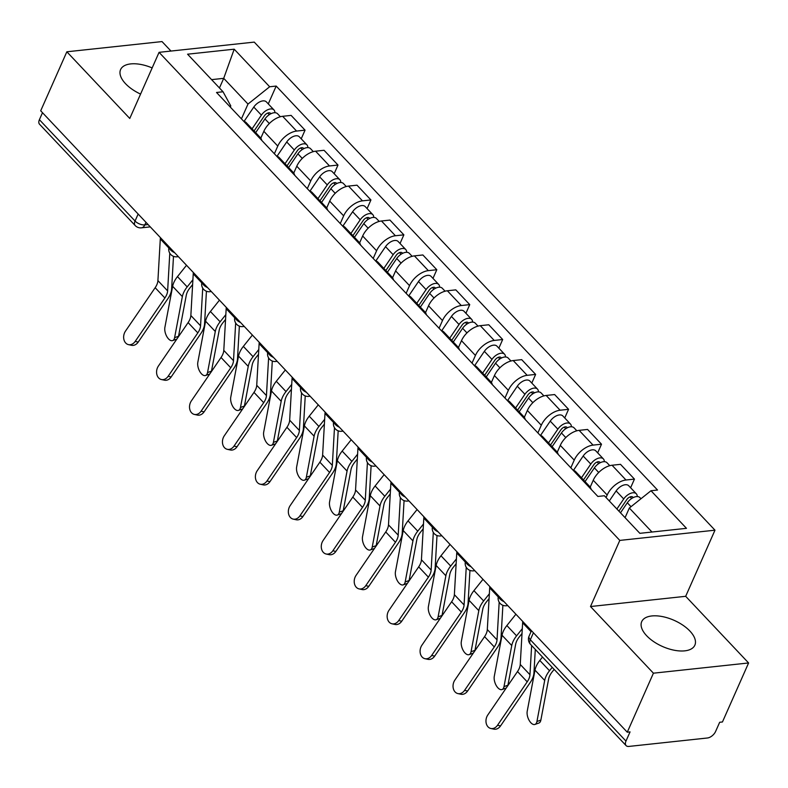 <?xml version="1.0" encoding="UTF-8"?>
<svg xmlns="http://www.w3.org/2000/svg" width="788" height="788" viewBox="0 0 788 788"><rect width="100%" height="100%" fill="white"/><g stroke="black" fill="none" stroke-linecap="round" stroke-linejoin="round"><path stroke-width="1.18" d="M152.163 67.926A29.067 14.312 23.9 0 0 120.594 69.58A29.067 14.312 23.9 0 0 125.519 83.676A29.067 14.312 23.9 0 0 140.569 94.077M646.643 635.729A29.067 14.312 23.9 0 0 674.164 650.218A29.067 14.312 23.9 0 0 694.858 645.185A29.067 14.312 23.9 0 0 689.924 631.08A29.067 14.312 23.9 0 0 662.403 616.59A29.067 14.312 23.9 0 0 641.708 621.634A29.067 14.312 23.9 0 0 646.643 635.729M170.966 51.053L162.023 41.577L66.842 51.791L40.7 110.803L627.278 732.2L653.419 673.188L748.6 662.964L685.678 596.309L714.982 530.186L254.248 42.109L159.068 52.333L619.801 540.41L590.498 606.533L653.419 673.188M748.6 662.964L722.448 721.975L719.68 722.271L715.602 731.461A7.456 4.206 136.7 0 1 707.427 737.992L628.903 746.423A7.456 4.206 136.7 0 1 626.105 745.615L530.452 644.279A7.456 4.206 -43.3 0 1 530.324 639.757L625.977 741.094A7.456 4.206 136.7 0 0 626.105 745.615M66.842 51.791L129.774 118.456L159.068 52.333M138.146 214.041L135.053 221.024A7.456 4.206 -43.3 0 0 135.181 225.545L39.528 124.218A7.456 4.206 -43.3 0 1 39.4 119.697L135.053 221.024A7.456 3.674 23.9 0 0 144.825 224.905L148.075 224.55M42.493 112.704L39.4 119.697M625.977 741.094L630.055 731.894L627.278 732.2M606.061 497.524L607.174 495.022A17.139 9.673 -43.3 0 1 625.987 480.01L634.448 479.104L620.511 464.339L612.049 465.245A17.139 9.673 136.7 0 0 593.236 480.256L590.202 487.122M586.912 484.847A17.139 9.673 -43.3 0 1 589.67 486.472A17.139 9.673 -43.3 0 1 591.138 489.318M630.617 487.752L634.448 479.104M589.67 486.472L575.732 471.707A17.139 9.673 136.7 0 0 572.984 470.081M570.827 467.806L574.235 460.123A17.139 9.673 -43.3 0 1 593.049 445.112L601.51 444.205L587.572 429.44L579.111 430.356A17.139 9.673 136.7 0 0 560.298 445.368L557.254 452.233M553.974 449.958A17.139 9.673 -43.3 0 1 556.732 451.583A17.139 9.673 -43.3 0 1 558.2 454.42M597.678 452.854L601.51 444.205M556.732 451.583L542.794 436.818A17.139 9.673 136.7 0 0 540.036 435.193M537.889 432.917L541.297 425.234A17.139 9.673 -43.3 0 1 560.101 410.223L568.572 409.317L554.634 394.552L546.173 395.458A17.139 9.673 136.7 0 0 527.359 410.469L524.315 417.335M521.035 415.059A17.139 9.673 -43.3 0 1 523.793 416.685A17.139 9.673 -43.3 0 1 525.261 419.531M564.73 417.965L568.572 409.317M523.793 416.685L509.856 401.919A17.139 9.673 136.7 0 0 507.098 400.294M504.95 398.019L508.358 390.336A17.139 9.673 -43.3 0 1 527.162 375.324L535.633 374.418L521.695 359.653L513.224 360.559A17.139 9.673 136.7 0 0 494.421 375.571L491.377 382.436M488.097 380.161A17.139 9.673 -43.3 0 1 490.855 381.786A17.139 9.673 -43.3 0 1 492.313 384.633M531.792 383.066L535.633 374.418M490.855 381.786L476.917 367.031A17.139 9.673 136.7 0 0 474.159 365.405M472.012 363.13L475.42 355.447A17.139 9.673 -43.3 0 1 494.224 340.436L502.685 339.52L488.757 324.764L480.286 325.671A17.139 9.673 136.7 0 0 461.482 340.682L458.439 347.547M455.159 345.272A17.139 9.673 -43.3 0 1 457.917 346.897A17.139 9.673 -43.3 0 1 459.374 349.744M498.853 348.178L502.685 339.52M457.917 346.897L443.979 332.132A17.139 9.673 136.7 0 0 441.221 330.507M439.074 328.232L442.482 320.549A17.139 9.673 -43.3 0 1 461.285 305.537L469.746 304.631L455.809 289.866L447.348 290.772A17.139 9.673 136.7 0 0 428.544 305.783L425.5 312.649M422.22 310.374A17.139 9.673 -43.3 0 1 424.978 311.999A17.139 9.673 -43.3 0 1 426.436 314.845M465.915 313.279L469.746 304.631M424.978 311.999L411.041 297.234A17.139 9.673 136.7 0 0 408.282 295.608M406.135 293.333L409.533 285.65A17.139 9.673 -43.3 0 1 428.347 270.639L436.808 269.732L422.87 254.967L414.409 255.883A17.139 9.673 136.7 0 0 395.606 270.895L392.562 277.76M389.282 275.485A17.139 9.673 -43.3 0 1 392.03 277.11A17.139 9.673 -43.3 0 1 393.498 279.947M432.976 278.381L436.808 269.732M392.03 277.11L378.102 262.345A17.139 9.673 136.7 0 0 375.344 260.72M373.197 258.444L376.595 250.761A17.139 9.673 -43.3 0 1 395.409 235.75L403.87 234.844L389.932 220.079L381.471 220.985A17.139 9.673 136.7 0 0 362.667 235.996L359.624 242.862M356.343 240.586A17.139 9.673 -43.3 0 1 359.092 242.212A17.139 9.673 -43.3 0 1 360.559 245.058M400.038 243.492L403.87 234.844M359.092 242.212L345.164 227.446A17.139 9.673 136.7 0 0 342.406 225.821M340.258 223.546L343.657 215.863A17.139 9.673 -43.3 0 1 362.47 200.851L370.931 199.945L356.994 185.18L348.532 186.086A17.139 9.673 136.7 0 0 329.719 201.098L326.685 207.963M323.395 205.688A17.139 9.673 -43.3 0 1 326.153 207.313A17.139 9.673 -43.3 0 1 327.621 210.16M367.1 208.593L370.931 199.945M326.153 207.313L312.215 192.558A17.139 9.673 136.7 0 0 309.467 190.932M307.31 188.647L310.718 180.974A17.139 9.673 -43.3 0 1 329.532 165.963L337.993 165.047L324.055 150.291L315.594 151.197A17.139 9.673 136.7 0 0 296.781 166.209L293.737 173.074M290.457 170.799A17.139 9.673 -43.3 0 1 293.215 172.424A17.139 9.673 -43.3 0 1 294.682 175.271M334.161 173.705L337.993 165.047M293.215 172.424L279.277 157.659A17.139 9.673 136.7 0 0 276.519 156.034M274.372 153.758L277.78 146.076A17.139 9.673 -43.3 0 1 296.584 131.064L305.054 130.158L291.117 115.393L282.656 116.299A17.139 9.673 136.7 0 0 263.842 131.31L260.798 138.176M257.518 135.9A17.139 9.673 -43.3 0 1 260.276 137.526A17.139 9.673 -43.3 0 1 261.744 140.372M301.223 138.806L305.054 130.158M260.276 137.526L246.339 122.761A17.139 9.673 136.7 0 0 243.581 121.135M651.981 532.028L629.336 508.033L625.071 517.657M629.336 508.033L651.006 490.737L686.476 528.324L639.856 533.328L604.386 495.75L597.865 496.45L216.523 92.472L223.043 91.772L187.574 54.195L234.194 49.191L269.663 86.769L247.993 104.065L223.713 78.337L211.598 79.637M651.006 490.737L657.527 490.037L276.184 86.069L269.663 86.769M714.982 530.186L619.801 540.41M685.678 596.309L590.498 606.533M219.448 87.96L223.713 78.337L234.194 49.191M241.433 118.86L247.993 104.065M223.043 91.772L230.786 105.907L230.283 107.05M268.275 103.908L276.184 86.069M522.759 621.486A23.473 13.248 136.7 0 0 522.631 622.776L520.247 664.451A13.79 7.782 -43.3 0 1 517.499 671.543L487.811 714.962A8.569 6.599 -77.7 0 0 490.845 728.486A8.569 6.599 -77.7 0 0 497.524 725.255L500.547 725.915A8.569 6.599 102.3 0 1 493.869 729.136L490.845 728.486M531.634 645.53L529.96 674.735A13.79 7.782 -43.3 0 1 527.211 681.827L497.524 725.255M535.298 649.41L533.949 672.903A18.626 10.52 -43.3 0 1 530.235 682.487L500.547 725.915M540.864 720.104A8.569 4.344 70.4 0 1 538.894 723.039L534.953 724.438A8.569 4.344 -109.6 0 0 536.933 721.513L540.864 720.104L548.625 679.039A13.79 7.782 136.7 0 1 552.201 671.859L554.161 669.396M542.518 657.054L539.81 660.452A18.626 10.52 136.7 0 0 534.983 670.155L527.221 711.219A8.569 4.344 -109.6 0 0 529.25 720.557A8.569 4.344 -109.6 0 0 534.953 724.438M620.491 512.811L627.317 502.774A9.318 5.26 -43.3 0 1 639.915 497.602L640.979 498.735M618.915 511.136L626.755 499.612A4.472 2.522 -43.3 0 1 632.803 497.13A4.472 2.522 -43.3 0 1 633.119 497.632M616.896 509.009L623.722 498.962A9.318 5.26 -43.3 0 1 636.33 493.8A9.318 5.26 -43.3 0 1 637.226 496.548M609.301 500.951L616.127 490.914A9.318 5.26 -43.3 0 1 628.725 485.753L636.33 493.8M552.23 667.347L549.522 670.736A18.626 10.52 136.7 0 0 544.695 680.438L536.933 721.513M489.821 586.587A23.473 13.248 136.7 0 0 489.693 587.878L487.309 629.553A13.79 7.782 -43.3 0 1 484.561 636.645L454.873 680.074A8.569 6.599 -77.7 0 0 457.907 693.588A8.569 6.599 -77.7 0 0 464.585 690.357L467.609 691.017A8.569 6.599 102.3 0 1 460.931 694.248L457.907 693.588M499.178 602.18L497.021 639.846A13.79 7.782 -43.3 0 1 494.273 646.938L464.585 690.357M502.882 605.292L501.01 638.004A18.626 10.52 -43.3 0 1 497.287 647.588L467.609 691.017M456.882 551.689A23.473 13.248 136.7 0 0 456.754 552.979L454.371 594.664A13.79 7.782 -43.3 0 1 451.623 601.756L421.935 645.175A8.569 6.599 -77.7 0 0 424.968 658.699A8.569 6.599 -77.7 0 0 431.647 655.468L434.671 656.118A8.569 6.599 102.3 0 1 427.992 659.349L424.968 658.699M466.24 567.291L464.083 604.948A13.79 7.782 -43.3 0 1 461.335 612.04L431.647 655.468M469.944 570.404L468.072 603.115A18.626 10.52 -43.3 0 1 464.349 612.7L434.671 656.118M522.02 633.503L519.262 636.96A13.79 7.782 136.7 0 0 515.687 644.141L507.925 685.215A8.569 4.344 70.4 0 1 507.817 685.708M506.241 688.013A8.569 4.344 70.4 0 1 505.955 688.141L502.015 689.539A8.569 4.344 -109.6 0 0 503.995 686.614L507.925 685.215M515.913 614.226L506.871 625.554A18.626 10.52 136.7 0 0 502.035 635.256L494.283 676.331A8.569 4.344 -109.6 0 0 496.312 685.659A8.569 4.344 -109.6 0 0 502.015 689.539M585.051 481.586L594.379 467.875A9.318 5.26 -43.3 0 1 606.977 462.714L609.784 465.678M583.484 479.912L593.817 464.713A4.472 2.522 -43.3 0 1 599.865 462.231A4.472 2.522 -43.3 0 1 600.18 462.743M581.465 477.784L590.783 464.073A9.318 5.26 -43.3 0 1 603.391 458.911A9.318 5.26 -43.3 0 1 604.288 461.66M573.506 470.259L583.179 456.016A9.318 5.26 -43.3 0 1 595.787 450.854L603.391 458.911M522.296 628.686L516.583 635.847A18.626 10.52 136.7 0 0 511.757 645.549L503.995 686.614M489.082 598.604L486.314 602.071A13.79 7.782 136.7 0 0 482.749 609.252L474.987 650.317A8.569 4.344 70.4 0 1 474.878 650.809M473.302 653.124A8.569 4.344 70.4 0 1 473.007 653.242L469.077 654.651A8.569 4.344 -109.6 0 0 471.057 651.725L474.987 650.317M482.975 579.328L473.933 590.655A18.626 10.52 136.7 0 0 469.096 600.367L461.344 641.432A8.569 4.344 -109.6 0 0 463.374 650.77A8.569 4.344 -109.6 0 0 469.077 654.651M552.112 446.688L561.43 432.976A9.318 5.26 -43.3 0 1 574.038 427.815L576.836 430.79M550.546 445.023L560.879 429.815A4.472 2.522 -43.3 0 1 566.927 427.342A4.472 2.522 -43.3 0 1 567.232 427.845M548.527 442.886L557.845 429.174A9.318 5.26 -43.3 0 1 570.443 424.013A9.318 5.26 -43.3 0 1 571.349 426.761M540.568 435.36L550.241 421.127A9.318 5.26 -43.3 0 1 562.849 415.966L570.443 424.013M489.358 593.788L483.645 600.948A18.626 10.52 136.7 0 0 478.809 610.651L471.057 651.725M423.944 516.8A23.473 13.248 136.7 0 0 423.816 518.09L421.432 559.766A13.79 7.782 -43.3 0 1 418.684 566.858L388.996 610.276A8.569 6.599 -77.7 0 0 392.03 623.8A8.569 6.599 -77.7 0 0 398.708 620.57L401.732 621.23A8.569 6.599 102.3 0 1 395.054 624.46L392.03 623.8M433.301 532.393L431.144 570.059A13.79 7.782 -43.3 0 1 428.396 577.151L398.708 620.57M437.005 535.505L435.134 568.217A18.626 10.52 -43.3 0 1 431.41 577.801L401.732 621.23M391.006 481.901A23.473 13.248 136.7 0 0 390.878 483.192L388.494 524.867A13.79 7.782 -43.3 0 1 385.736 531.959L356.058 575.388A8.569 6.599 -77.7 0 0 359.092 588.902A8.569 6.599 -77.7 0 0 365.77 585.671L368.784 586.331A8.569 6.599 102.3 0 1 362.116 589.562L359.092 588.902M400.363 497.494L398.206 535.16A13.79 7.782 -43.3 0 1 395.458 542.252L365.77 585.671M404.067 500.607L402.195 533.328A18.626 10.52 -43.3 0 1 398.472 542.912L368.784 586.331M358.067 447.003A23.473 13.248 136.7 0 0 357.939 448.293L355.555 489.978A13.79 7.782 -43.3 0 1 352.797 497.07L323.119 540.489A8.569 6.599 -77.7 0 0 326.153 554.013A8.569 6.599 -77.7 0 0 332.831 550.782L335.846 551.442A8.569 6.599 102.3 0 1 329.167 554.663L326.153 554.013M367.425 462.605L365.268 500.262A13.79 7.782 -43.3 0 1 362.51 507.354L332.831 550.782M371.118 465.718L369.247 498.43A18.626 10.52 -43.3 0 1 365.534 508.014L335.846 551.442M456.144 563.715L453.376 567.173A13.79 7.782 136.7 0 0 449.81 574.354L442.048 615.428A8.569 4.344 70.4 0 1 441.93 615.92M440.354 618.225A8.569 4.344 70.4 0 1 440.068 618.353L436.138 619.752A8.569 4.344 -109.6 0 0 438.118 616.827L442.048 615.428M450.037 544.429L440.984 555.767A18.626 10.52 136.7 0 0 436.158 565.469L428.406 606.533A8.569 4.344 -109.6 0 0 430.435 615.871A8.569 4.344 -109.6 0 0 436.138 619.752M519.174 411.789L528.492 398.088A9.318 5.26 -43.3 0 1 541.1 392.926L543.897 395.891M517.598 410.124L527.94 394.926A4.472 2.522 -43.3 0 1 533.988 392.444A4.472 2.522 -43.3 0 1 534.294 392.946M515.588 407.987L524.906 394.286A9.318 5.26 -43.3 0 1 537.505 389.124A9.318 5.26 -43.3 0 1 538.401 391.872M507.63 400.471L517.302 386.228A9.318 5.26 -43.3 0 1 529.91 381.067L537.505 389.124M456.419 558.889L450.706 566.05A18.626 10.52 136.7 0 0 445.87 575.762L438.118 616.827M423.205 528.817L420.437 532.274A13.79 7.782 136.7 0 0 416.862 539.455L409.11 580.529A8.569 4.344 70.4 0 1 408.992 581.022M407.416 583.327A8.569 4.344 70.4 0 1 407.13 583.455L403.2 584.863A8.569 4.344 -109.6 0 0 405.18 581.928L409.11 580.529M417.088 509.54L408.046 520.868A18.626 10.52 136.7 0 0 403.22 530.57L395.458 571.645A8.569 4.344 -109.6 0 0 397.487 580.973A8.569 4.344 -109.6 0 0 403.2 584.863M486.235 376.9L495.554 363.189A9.318 5.26 -43.3 0 1 508.161 358.028L510.959 361.002M484.659 375.236L494.992 360.027A4.472 2.522 -43.3 0 1 501.05 357.555A4.472 2.522 -43.3 0 1 501.355 358.057M482.65 373.098L491.968 359.387A9.318 5.26 -43.3 0 1 504.566 354.226A9.318 5.26 -43.3 0 1 505.463 356.974M474.681 365.573L484.364 351.34A9.318 5.26 -43.3 0 1 496.962 346.168L504.566 354.226M423.481 524L417.758 531.161A18.626 10.52 136.7 0 0 412.932 540.864L405.18 581.928M390.267 493.918L387.499 497.386A13.79 7.782 136.7 0 0 383.923 504.566L376.171 545.631A8.569 4.344 70.4 0 1 376.053 546.133M374.477 548.438A8.569 4.344 70.4 0 1 374.192 548.566L370.261 549.965A8.569 4.344 -109.6 0 0 372.231 547.039L376.171 545.631M384.15 474.642L375.108 485.979A18.626 10.52 136.7 0 0 370.281 495.682L362.519 536.746A8.569 4.344 -109.6 0 0 364.548 546.084A8.569 4.344 -109.6 0 0 370.261 549.965M453.297 342.002L462.615 328.3A9.318 5.26 -43.3 0 1 475.213 323.129L478.021 326.104M451.721 340.337L462.054 325.139A4.472 2.522 -43.3 0 1 468.102 322.656A4.472 2.522 -43.3 0 1 468.417 323.159M449.712 338.2L459.03 324.489A9.318 5.26 -43.3 0 1 471.628 319.327A9.318 5.26 -43.3 0 1 472.524 322.075M441.743 330.674L451.425 316.441A9.318 5.26 -43.3 0 1 464.024 311.28L471.628 319.327M390.543 489.102L384.82 496.263A18.626 10.52 136.7 0 0 379.993 505.965L372.231 547.039M325.129 412.114A23.473 13.248 136.7 0 0 325.001 413.404L322.617 455.08A13.79 7.782 -43.3 0 1 319.859 462.172L290.181 505.6A8.569 6.599 -77.7 0 0 293.215 519.115A8.569 6.599 -77.7 0 0 299.893 515.884L302.907 516.544A8.569 6.599 102.3 0 1 296.229 519.775L293.215 519.115M334.476 427.707L332.329 465.373A13.79 7.782 -43.3 0 1 329.571 472.465L299.893 515.884M338.18 430.819L336.309 463.531A18.626 10.52 -43.3 0 1 332.595 473.115L302.907 516.544M357.319 459.03L354.561 462.487A13.79 7.782 136.7 0 0 350.985 469.668L343.233 510.742A8.569 4.344 70.4 0 1 343.115 511.235M341.539 513.54A8.569 4.344 70.4 0 1 341.253 513.668L337.323 515.066A8.569 4.344 -109.6 0 0 339.293 512.141L343.233 510.742M351.212 439.753L342.169 451.081A18.626 10.52 136.7 0 0 337.343 460.783L329.581 501.858A8.569 4.344 -109.6 0 0 331.61 511.185A8.569 4.344 -109.6 0 0 337.323 515.066M420.359 307.113L429.677 293.402A9.318 5.26 -43.3 0 1 442.275 288.241L445.082 291.205M418.783 305.439L429.115 290.24A4.472 2.522 -43.3 0 1 435.163 287.758A4.472 2.522 -43.3 0 1 435.478 288.27M416.763 303.311L426.091 289.6A9.318 5.26 -43.3 0 1 438.689 284.438A9.318 5.26 -43.3 0 1 439.586 287.187M408.805 295.786L418.487 281.543A9.318 5.26 -43.3 0 1 431.085 276.381L438.689 284.438M357.594 454.213L351.881 461.374A18.626 10.52 136.7 0 0 347.055 471.076L339.293 512.141M292.19 377.216A23.473 13.248 136.7 0 0 292.062 378.506L289.669 420.181A13.79 7.782 -43.3 0 1 286.921 427.283L257.233 470.702A8.569 6.599 -77.7 0 0 260.276 484.226A8.569 6.599 -77.7 0 0 266.955 480.995L269.969 481.645A8.569 6.599 102.3 0 1 263.291 484.876L260.276 484.226M301.538 392.818L299.391 430.475A13.79 7.782 -43.3 0 1 296.633 437.567L266.955 480.995M305.242 395.931L303.37 428.642A18.626 10.52 -43.3 0 1 299.657 438.226L269.969 481.645M324.38 424.131L321.622 427.598A13.79 7.782 136.7 0 0 318.047 434.779L310.285 475.844A8.569 4.344 70.4 0 1 310.176 476.336M308.601 478.641A8.569 4.344 70.4 0 1 308.315 478.769L304.385 480.178A8.569 4.344 -109.6 0 0 306.355 477.252L310.285 475.844M318.273 404.855L309.231 416.182A18.626 10.52 136.7 0 0 304.404 425.894L296.643 466.959A8.569 4.344 -109.6 0 0 298.672 476.297A8.569 4.344 -109.6 0 0 304.385 480.178M387.42 272.215L396.738 258.503A9.318 5.26 -43.3 0 1 409.336 253.342L412.144 256.317M385.844 270.55L396.177 255.342A4.472 2.522 -43.3 0 1 402.225 252.869A4.472 2.522 -43.3 0 1 402.54 253.372M383.825 268.413L393.143 254.701A9.318 5.26 -43.3 0 1 405.751 249.54A9.318 5.26 -43.3 0 1 406.647 252.288M375.866 260.887L385.549 246.654A9.318 5.26 -43.3 0 1 398.147 241.492L405.751 249.54M324.656 419.315L318.943 426.475A18.626 10.52 136.7 0 0 314.116 436.178L306.355 477.252M259.242 342.327A23.473 13.248 136.7 0 0 259.114 343.617L256.73 385.293A13.79 7.782 -43.3 0 1 253.982 392.385L224.294 435.803A8.569 6.599 -77.7 0 0 227.328 449.327A8.569 6.599 -77.7 0 0 234.006 446.097L237.03 446.757A8.569 6.599 102.3 0 1 230.352 449.987L227.328 449.327M268.6 357.919L266.442 395.576A13.79 7.782 -43.3 0 1 263.694 402.678L234.006 446.097M272.303 361.032L270.432 393.744A18.626 10.52 -43.3 0 1 266.718 403.328L237.03 446.757M291.442 389.242L288.684 392.7A13.79 7.782 136.7 0 0 285.108 399.88L277.346 440.955A8.569 4.344 70.4 0 1 277.238 441.447M275.662 443.752A8.569 4.344 70.4 0 1 275.376 443.88L271.436 445.279A8.569 4.344 -109.6 0 0 273.416 442.354L277.346 440.955M285.335 369.956L276.293 381.293A18.626 10.52 136.7 0 0 271.466 390.996L263.704 432.06A8.569 4.344 -109.6 0 0 265.733 441.398A8.569 4.344 -109.6 0 0 271.436 445.279M354.482 237.316L363.8 223.615A9.318 5.26 -43.3 0 1 376.398 218.453L379.205 221.418M352.906 235.651L363.238 220.453A4.472 2.522 -43.3 0 1 369.286 217.971A4.472 2.522 -43.3 0 1 369.602 218.473M350.887 233.514L360.205 219.813A9.318 5.26 -43.3 0 1 372.813 214.651A9.318 5.26 -43.3 0 1 373.709 217.399M342.928 225.998L352.61 211.755A9.318 5.26 -43.3 0 1 365.208 206.594L372.813 214.651M291.718 384.416L286.005 391.577A18.626 10.52 136.7 0 0 281.178 401.289L273.416 442.354M226.304 307.428A23.473 13.248 136.7 0 0 226.176 308.719L223.792 350.394A13.79 7.782 -43.3 0 1 221.044 357.486L191.356 400.915A8.569 6.599 -77.7 0 0 194.39 414.429A8.569 6.599 -77.7 0 0 201.068 411.198L204.092 411.858A8.569 6.599 102.3 0 1 197.414 415.089L194.39 414.429M235.661 323.021L233.504 360.687A13.79 7.782 -43.3 0 1 230.756 367.779L201.068 411.198M239.365 326.134L237.493 358.855A18.626 10.52 -43.3 0 1 233.78 368.439L204.092 411.858M258.503 354.344L255.745 357.801A13.79 7.782 136.7 0 0 252.17 364.982L244.408 406.056A8.569 4.344 70.4 0 1 244.3 406.549M242.724 408.854A8.569 4.344 70.4 0 1 242.438 408.982L238.498 410.39A8.569 4.344 -109.6 0 0 240.478 407.455L244.408 406.056M252.396 335.067L243.354 346.395A18.626 10.52 136.7 0 0 238.528 356.097L230.766 397.172A8.569 4.344 -109.6 0 0 232.795 406.5A8.569 4.344 -109.6 0 0 238.498 410.39M321.543 202.427L330.861 188.716A9.318 5.26 -43.3 0 1 343.46 183.555L346.267 186.529M319.967 200.763L330.3 185.554A4.472 2.522 -43.3 0 1 336.348 183.082A4.472 2.522 -43.3 0 1 336.663 183.584M317.948 198.625L327.266 184.914A9.318 5.26 -43.3 0 1 339.874 179.753A9.318 5.26 -43.3 0 1 340.771 182.501M309.989 191.1L319.662 176.867A9.318 5.26 -43.3 0 1 332.27 171.695L339.874 179.753M258.779 349.527L253.066 356.688A18.626 10.52 136.7 0 0 248.24 366.39L240.478 407.455M193.365 272.53A23.473 13.248 136.7 0 0 193.237 273.82L190.854 315.505A13.79 7.782 -43.3 0 1 188.105 322.597L158.418 366.016A8.569 6.599 -77.7 0 0 161.451 379.54A8.569 6.599 -77.7 0 0 168.13 376.309L171.154 376.969A8.569 6.599 102.3 0 1 164.475 380.19L161.451 379.54M202.723 288.132L200.566 325.789A13.79 7.782 -43.3 0 1 197.818 332.881L168.13 376.309M206.426 291.245L204.555 323.957A18.626 10.52 -43.3 0 1 200.832 333.541L171.154 376.969M225.565 319.445L222.797 322.913A13.79 7.782 136.7 0 0 219.231 330.093L211.47 371.158A8.569 4.344 70.4 0 1 211.361 371.66M209.785 373.965A8.569 4.344 70.4 0 1 209.49 374.083L205.56 375.492A8.569 4.344 -109.6 0 0 207.539 372.566L211.47 371.158M219.458 300.169L210.416 311.506A18.626 10.52 136.7 0 0 205.579 321.209L197.827 362.273A8.569 4.344 -109.6 0 0 199.857 371.611A8.569 4.344 -109.6 0 0 205.56 375.492M288.595 167.529L297.923 153.818A9.318 5.26 -43.3 0 1 310.521 148.656L313.329 151.631M287.029 165.864L297.362 150.656A4.472 2.522 -43.3 0 1 303.41 148.183A4.472 2.522 -43.3 0 1 303.715 148.686M285.01 163.727L294.328 150.016A9.318 5.26 -43.3 0 1 306.926 144.854A9.318 5.26 -43.3 0 1 307.832 147.602M277.051 156.201L286.724 141.968A9.318 5.26 -43.3 0 1 299.332 136.807L306.926 144.854M225.841 314.629L220.128 321.79A18.626 10.52 136.7 0 0 215.291 331.492L207.539 372.566M160.427 237.641A23.473 13.248 136.7 0 0 160.299 238.931L157.915 280.607A13.79 7.782 -43.3 0 1 155.167 287.699L125.479 331.127A8.569 6.599 -77.7 0 0 128.513 344.642A8.569 6.599 -77.7 0 0 135.191 341.411L138.215 342.071A8.569 6.599 102.3 0 1 131.537 345.302L128.513 344.642M169.784 253.234L167.627 290.9A13.79 7.782 -43.3 0 1 164.879 297.992L135.191 341.411M173.488 256.346L171.617 289.058A18.626 10.52 -43.3 0 1 167.893 298.642L138.215 342.071M192.627 284.557L189.859 288.014A13.79 7.782 136.7 0 0 186.293 295.195L178.531 336.269A8.569 4.344 70.4 0 1 178.423 336.762M176.847 339.067A8.569 4.344 70.4 0 1 176.551 339.195L172.621 340.593A8.569 4.344 -109.6 0 0 174.601 337.668L178.531 336.269M186.52 265.28L177.477 276.608A18.626 10.52 136.7 0 0 172.641 286.31L164.889 327.384A8.569 4.344 -109.6 0 0 166.918 336.712A8.569 4.344 -109.6 0 0 172.621 340.593M255.657 132.64L264.975 118.929A9.318 5.26 -43.3 0 1 277.583 113.767L280.38 116.732M254.081 130.966L264.423 115.767A4.472 2.522 -43.3 0 1 270.471 113.285A4.472 2.522 -43.3 0 1 270.776 113.797M252.071 128.838L261.389 115.127A9.318 5.26 -43.3 0 1 273.988 109.965A9.318 5.26 -43.3 0 1 274.894 112.714M244.113 121.313L253.785 107.07A9.318 5.26 -43.3 0 1 266.393 101.908L273.988 109.965M192.902 279.74L187.189 286.901A18.626 10.52 136.7 0 0 182.353 296.603L174.601 337.668M169.203 246.939A7.456 3.674 23.9 0 0 170.622 249.993A7.456 3.674 23.9 0 0 174.7 252.751M202.142 281.838A7.456 3.674 23.9 0 0 203.56 284.882A7.456 3.674 23.9 0 0 207.638 287.65M235.09 316.727A7.456 3.674 23.9 0 0 236.498 319.78A7.456 3.674 23.9 0 0 240.576 322.548M268.028 351.625A7.456 3.674 23.9 0 0 269.437 354.679A7.456 3.674 23.9 0 0 273.515 357.437M300.967 386.514A7.456 3.674 23.9 0 0 302.375 389.567A7.456 3.674 23.9 0 0 306.453 392.335M333.905 421.413A7.456 3.674 23.9 0 0 335.314 424.466A7.456 3.674 23.9 0 0 339.392 427.234M366.844 456.311A7.456 3.674 23.9 0 0 368.252 459.355A7.456 3.674 23.9 0 0 372.33 462.123M399.782 491.2A7.456 3.674 23.9 0 0 401.2 494.253A7.456 3.674 23.9 0 0 405.278 497.021M432.72 526.098A7.456 3.674 23.9 0 0 434.139 529.152A7.456 3.674 23.9 0 0 438.217 531.91M465.659 560.987A7.456 3.674 23.9 0 0 467.077 564.041A7.456 3.674 23.9 0 0 471.155 566.808M498.597 595.886A7.456 3.674 23.9 0 0 500.016 598.939A7.456 3.674 23.9 0 0 504.093 601.707M145.967 222.324L144.825 224.905A7.456 4.935 -96.1 0 1 141.397 227.84L150.281 226.885M263.842 131.31L277.78 146.076M296.781 166.209L310.718 180.974M329.719 201.098L343.657 215.863M362.667 235.996L376.595 250.761M395.606 270.895L409.533 285.65M428.544 305.783L442.482 320.549M461.482 340.682L475.42 355.447M494.421 375.571L508.358 390.336M527.359 410.469L541.297 425.234M560.298 445.368L574.235 460.123M593.236 480.256L607.174 495.022M315.594 151.197L329.532 165.963M348.532 186.086L362.47 200.851M381.471 220.985L395.409 235.75M414.409 255.883L428.347 270.639M447.348 290.772L461.285 305.537M480.286 325.671L494.224 340.436M513.224 360.559L527.162 375.324M546.173 395.458L560.101 410.223M579.111 430.356L593.049 445.112M612.049 465.245L625.987 480.01M282.656 116.299L296.584 131.064M507.57 605.381A7.456 4.935 83.9 0 1 506.359 605.755L507.767 605.598M474.622 570.482A7.456 4.935 83.9 0 1 473.421 570.857L474.829 570.709M441.684 535.594A7.456 4.935 83.9 0 1 440.482 535.958L441.891 535.81M408.745 500.695A7.456 4.935 83.9 0 1 407.544 501.07L408.952 500.912M375.807 465.806A7.456 4.935 83.9 0 1 374.605 466.171L376.014 466.023M342.869 430.908A7.456 4.935 83.9 0 1 341.657 431.282L343.076 431.125M309.93 396.009A7.456 4.935 83.9 0 1 308.719 396.384L310.137 396.236M276.992 361.121A7.456 4.935 83.9 0 1 275.78 361.485L277.199 361.337M244.053 326.222A7.456 4.935 83.9 0 1 242.842 326.596L244.25 326.439M211.105 291.333A7.456 4.935 83.9 0 1 209.903 291.698L211.312 291.55M178.167 256.435A7.456 4.935 83.9 0 1 176.965 256.799L178.374 256.652M531.476 630.705L529.063 636.143A7.456 3.674 23.9 0 0 530.324 639.757L533.427 632.774M529.96 674.735L520.247 664.451M531.043 631.68L522.631 622.776M527.211 681.827L517.499 671.543M627.317 502.774L631.021 506.694M630.105 496.893L631.621 498.509M616.127 490.914L623.722 498.962M534.983 670.155L544.695 680.438M539.81 660.452L549.522 670.736M497.021 639.846L487.309 629.553M498.243 596.94L489.693 587.878M494.273 646.938L484.561 636.645M464.083 604.948L454.371 594.664M465.304 562.041L456.754 552.979M461.335 612.04L451.623 601.756M594.379 467.875L598.722 472.475M597.166 462.004L598.683 463.61M583.179 456.016L590.783 464.073M502.035 635.256L511.757 645.549M506.871 625.554L516.583 635.847M561.43 432.976L565.784 437.586M564.218 427.106L565.745 428.721M550.241 421.127L557.845 429.174M469.096 600.367L478.809 610.651M473.933 590.655L483.645 600.948M431.144 570.059L421.432 559.766M432.366 527.142L423.816 518.09M428.396 577.151L418.684 566.858M398.206 535.16L388.494 524.867M399.427 492.254L390.878 483.192M395.458 542.252L385.736 531.959M365.268 500.262L355.555 489.978M366.489 457.355L357.939 448.293M362.51 507.354L352.797 497.07M528.492 398.088L532.846 402.688M531.279 392.207L532.806 393.823M517.302 386.228L524.906 394.286M436.158 565.469L445.87 575.762M440.984 555.767L450.706 566.05M495.554 363.189L499.897 367.799M498.341 357.319L499.868 358.924M484.364 351.34L491.968 359.387M403.22 530.57L412.932 540.864M408.046 520.868L417.758 531.161M462.615 328.3L466.959 332.9M465.403 322.42L466.929 324.035M451.425 316.441L459.03 324.489M370.281 495.682L379.993 505.965M375.108 485.979L384.82 496.263M332.329 465.373L322.617 455.08M333.551 422.457L325.001 413.404M329.571 472.465L319.859 462.172M429.677 293.402L434.021 298.002M432.464 287.531L433.981 289.137M418.487 281.543L426.091 289.6M337.343 460.783L347.055 471.076M342.169 451.081L351.881 461.374M299.391 430.475L289.669 420.181M300.612 387.568L292.062 378.506M296.633 437.567L286.921 427.283M396.738 258.503L401.082 263.113M399.526 252.633L401.043 254.248M385.549 246.654L393.143 254.701M304.404 425.894L314.116 436.178M309.231 416.182L318.943 426.475M266.442 395.576L256.73 385.293M267.664 352.669L259.114 343.617M263.694 402.678L253.982 392.385M363.8 223.615L368.144 228.215M366.587 217.734L368.104 219.35M352.61 211.755L360.205 219.813M271.466 390.996L281.178 401.289M276.293 381.293L286.005 391.577M233.504 360.687L223.792 350.394M234.726 317.781L226.176 308.719M230.756 367.779L221.044 357.486M330.861 188.716L335.205 193.316M333.649 182.846L335.166 184.451M319.662 176.867L327.266 184.914M238.528 356.097L248.24 366.39M243.354 346.395L253.066 356.688M200.566 325.789L190.854 315.505M201.787 282.882L193.237 273.82M197.818 332.881L188.105 322.597M297.923 153.818L302.267 158.427M300.701 147.947L302.228 149.562M286.724 141.968L294.328 150.016M205.579 321.209L215.291 331.492M210.416 311.506L220.128 321.79M167.627 290.9L157.915 280.607M168.849 247.984L160.299 238.931M164.879 297.992L155.167 287.699M264.975 118.929L269.329 123.529M267.762 113.058L269.289 114.664M253.785 107.07L261.389 115.127M172.641 286.31L182.353 296.603M177.477 276.608L187.189 286.901M498.548 595.827A7.456 7.456 0 0 0 506.359 605.755M465.609 560.938A7.456 7.456 0 0 0 473.421 570.857M432.671 526.039A7.456 7.456 0 0 0 440.482 535.958M399.733 491.141A7.456 7.456 0 0 0 407.544 501.07M366.794 456.252A7.456 7.456 0 0 0 374.605 466.171M333.846 421.353A7.456 7.456 0 0 0 341.657 431.282M300.908 386.465A7.456 7.456 0 0 0 308.719 396.384M267.969 351.566A7.456 7.456 0 0 0 275.78 361.485M235.031 316.668A7.456 7.456 0 0 0 242.842 326.596M202.092 281.779A7.456 7.456 0 0 0 209.903 291.698M169.154 246.88A7.456 7.456 0 0 0 176.965 256.799M135.181 225.545A7.456 7.456 0 0 0 141.397 227.84M529.063 636.143A7.456 7.456 0 0 0 530.452 644.279"/></g></svg>
